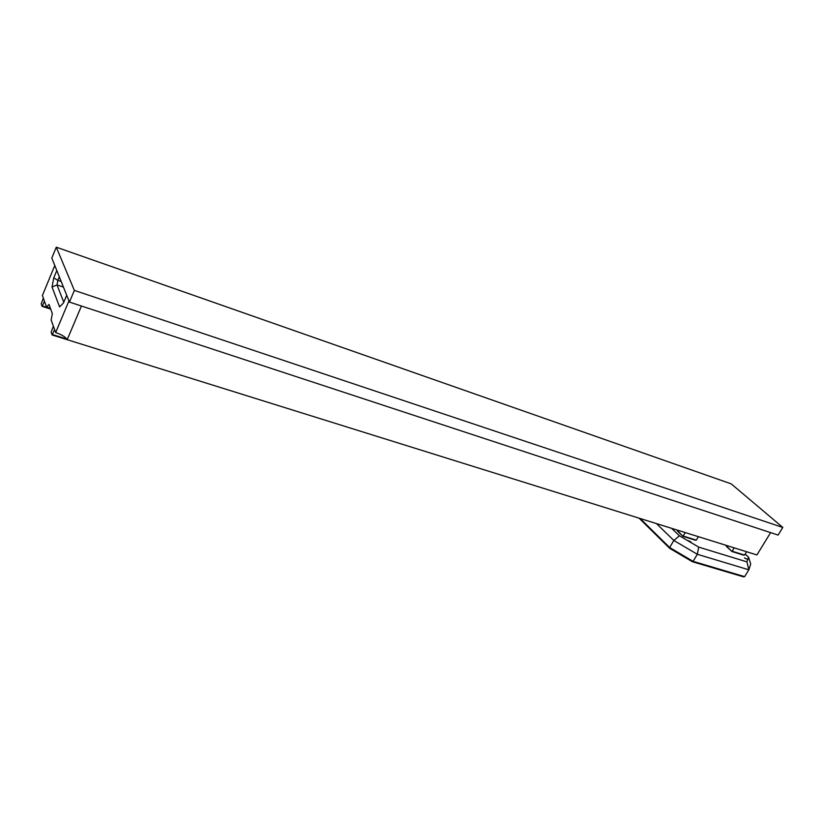 <?xml version="1.0" encoding="UTF-8"?>
<svg xmlns="http://www.w3.org/2000/svg" width="824" height="824" viewBox="0 0 824 824"><rect width="100%" height="100%" fill="white"/><g stroke="black" fill="none" stroke-linecap="round" stroke-linejoin="round"><path stroke-width="1.24" d="M74.356 290.409L56.289 247.179L731.228 483.873L782.8 527.442L74.356 290.409L69.453 302.078L51.809 258.056L56.289 247.179M69.453 302.078L778.103 535.075L782.8 527.442M41.2 303.768L42.106 306.343L44.444 301.193L43.342 298.103L41.2 303.768M50.707 309.124L42.106 306.343M42.467 305.962L50.501 308.557M67.177 339.663L52.128 334.966L54.6 329.61L53.385 326.201L51.129 332.123L52.128 334.966M52.52 334.585L66.847 339.055M744.474 557.93L747.317 559.269L744.474 557.93M687.989 540.544L690.976 541.924L687.989 540.544M671.632 528.328L679.409 535.775L698.711 547.115L697.32 554.274L693.087 561.35L744.649 576.635L748.841 569.806L697.32 554.274L673.836 540.462L656.471 523.59M640.186 518.512L669.665 547.527L673.836 540.462L679.409 535.775M744.649 576.635L743.403 576.821L692.376 561.721L669.665 548.31L639.064 518.162M698.711 547.115L746.925 561.865L748.511 557.137L745.164 554.099M669.665 548.31L669.665 547.527L693.087 561.35L692.376 561.721M748.511 557.137L750.726 563.935L748.841 569.806L746.925 561.865M746.606 551.73L744.566 555.067L743.609 555.119L731.939 551.514L726.428 546.436L726.16 545.344M734.194 547.847L732.145 551.225L744.566 555.067M726.016 545.591L731.939 551.514M698.402 536.681L696.342 540.132L695.374 540.194L682.993 536.362L677.616 531.233L677.349 530.11M685.238 532.572L683.168 536.053L696.342 540.132M677.204 530.357L682.993 536.362M66.713 295.26L63.52 302.892L59.596 306.899L52.036 287.03L53.766 277.863L56.804 270.519M54.786 265.503L42.405 295.486L46.525 307.022L48.997 304.447L52.345 313.645L51.16 319.99L55.661 332.556L68.959 300.863M770.615 532.613L756.916 554.943L67.187 339.684C65.683 337.078 61.841 334.709 55.661 332.556M81.432 306.023L67.187 339.684M50.398 308.269L46.525 307.022M63.448 287.092L57.011 284.939L63.788 302.264M59.328 276.833L57.865 280.356L61.192 281.478M52.036 287.03L57.011 284.939L57.865 280.356L53.766 277.863"/></g></svg>

